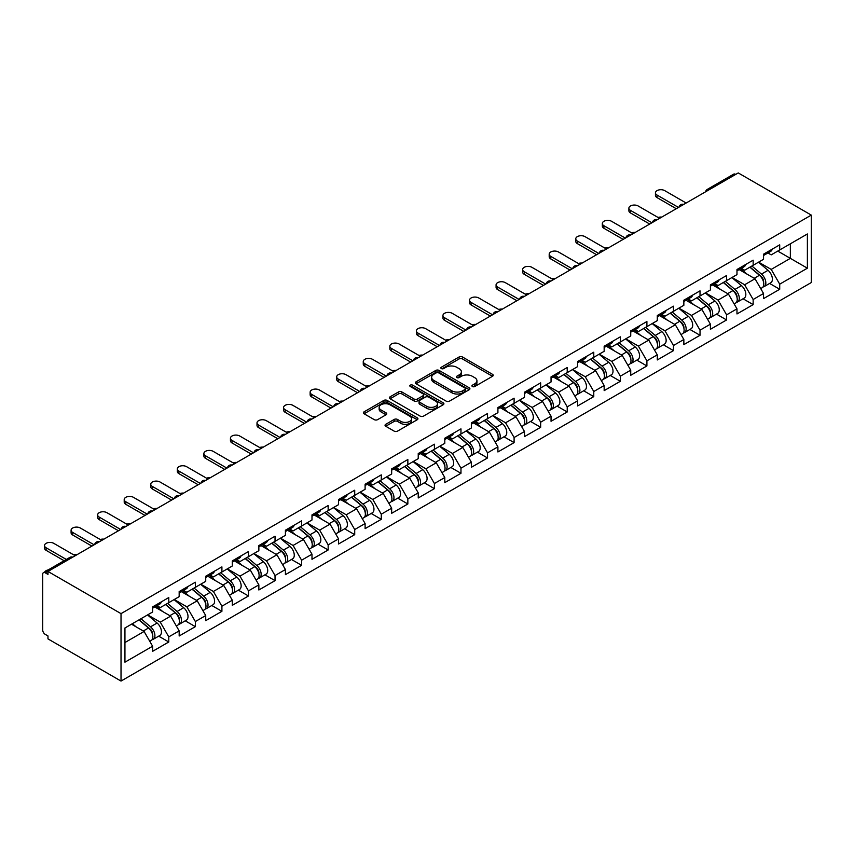 <?xml version="1.0" encoding="UTF-8"?>
<svg xmlns="http://www.w3.org/2000/svg" width="854" height="854" viewBox="0 0 854 854"><rect width="100%" height="100%" fill="white"/><g stroke="black" fill="none" stroke-linecap="round" stroke-linejoin="round"><path stroke-width="1.28" d="M472.422 386.531A1.655 0.95 0 0 0 474.76 386.531L492.523 376.272A2.359 1.366 0 0 0 493.217 375.312A2.359 1.366 0 0 0 492.523 374.34L462.441 356.972A2.359 1.366 0 0 0 459.1 356.972L441.337 367.231A1.655 0.95 0 0 0 440.856 367.903A1.655 0.95 0 0 0 441.337 368.576A1.655 0.95 0 0 0 443.674 368.576L445.98 367.252A7.569 4.366 0 0 1 456.676 367.252L459.174 368.704A7.569 4.366 0 0 1 461.395 371.789A7.569 4.366 0 0 1 459.174 374.874L456.879 376.198A1.655 0.95 0 0 0 456.399 376.881A1.655 0.95 0 0 0 456.879 377.553A1.655 0.95 0 0 0 459.217 377.553L461.523 376.23A7.569 4.366 0 0 1 472.219 376.23L474.728 377.671A7.569 4.366 0 0 1 476.938 380.756A7.569 4.366 0 0 1 474.728 383.852L472.422 385.175A1.655 0.95 0 0 0 471.942 385.848A1.655 0.95 0 0 0 472.422 386.531L472.422 385.175M385.73 424.331A2.359 1.366 0 0 0 385.037 425.292A2.359 1.366 0 0 0 385.73 426.253L394.164 431.131A2.359 1.366 0 0 0 397.505 431.131L417.232 419.741A2.359 1.366 0 0 0 417.926 418.78A2.359 1.366 0 0 0 417.232 417.819L387.15 400.441A2.359 1.366 0 0 0 383.798 400.441L364.082 411.831A2.359 1.366 0 0 0 363.388 412.792A2.359 1.366 0 0 0 364.082 413.763L374.276 419.645A2.359 1.366 0 0 0 377.617 419.645L386.061 414.777A2.359 1.366 0 0 0 386.755 413.806A2.359 1.366 0 0 0 386.061 412.845L381.001 409.931A6.32 3.651 0 0 1 379.155 407.347A6.32 3.651 0 0 1 383.051 403.974A6.32 3.651 0 0 1 389.947 404.764L409.749 416.197A6.32 3.651 0 0 1 411.607 418.78A6.32 3.651 0 0 1 407.7 422.154A6.32 3.651 0 0 1 400.814 421.364L397.505 419.453A2.359 1.366 0 0 0 394.164 419.453L385.73 424.331L385.73 426.253L394.164 421.417L394.164 419.453M47.973 571.454L738.251 172.935L811.3 215.101L121.022 613.631L47.973 571.454L47.973 574.411L45.251 572.831A3.608 2.082 -120 0 0 43.447 572.66A3.608 2.082 -120 0 0 42.7 574.304L42.7 629.953A3.608 2.082 -120 0 0 45.251 634.373L47.973 635.942L47.973 638.899L121.022 681.065L121.022 613.631M446.14 401.124A2.359 1.366 0 0 0 449.482 401.124L469.209 389.734A2.359 1.366 0 0 0 469.903 388.773A2.359 1.366 0 0 0 469.209 387.801L439.127 370.433A2.359 1.366 0 0 0 435.786 370.433L416.058 381.823A2.359 1.366 0 0 0 415.364 382.784A2.359 1.366 0 0 0 416.058 383.756L446.14 401.124M410.955 386.883A1.655 0.95 0 0 1 412.631 387.118L412.631 385.154L443.215 402.81A2.359 1.366 0 0 1 443.909 403.771A2.359 1.366 0 0 1 443.215 404.743L423.499 416.122A2.359 1.366 0 0 1 420.157 416.122L390.075 398.754L390.075 396.832A2.359 1.366 0 0 0 389.381 397.793A2.359 1.366 0 0 0 390.075 398.754M390.075 396.832L398.508 391.954A2.359 1.366 0 0 1 401.85 391.954L414.051 398.999A2.359 1.366 0 0 0 417.392 398.999L422.997 395.765A2.359 1.366 0 0 0 423.691 394.804A2.359 1.366 0 0 0 422.997 393.833L410.294 386.499A1.655 0.95 0 0 1 409.813 385.827A1.655 0.95 0 0 1 410.827 384.94A1.655 0.95 0 0 1 412.631 385.154M121.022 681.065L811.3 282.546L811.3 215.101M158.684 636.155L168.782 641.994L168.782 636.881L160.274 622.139L147.667 614.859M168.782 641.994L152.61 651.335L152.61 646.222L124.94 662.192L124.94 627.989L152.61 612.008L152.61 606.895L168.782 597.554L168.782 602.668L179.169 596.668L179.169 591.566L195.352 582.225L195.352 587.338L205.729 581.339L205.729 576.226L221.912 566.885L221.912 571.999L232.299 565.999L232.299 560.886L248.471 551.556L248.471 556.659L258.858 550.67L258.858 545.557L275.031 536.216L275.031 541.329L285.417 535.33L285.417 530.217L301.601 520.876L301.601 525.989L311.988 520.001L311.988 514.887L328.16 505.547L328.16 510.66L338.547 504.661L338.547 499.547L354.72 490.207L354.72 495.32L365.106 489.321L365.106 484.218L381.279 474.877L381.279 479.991L391.666 473.991L391.666 468.878L407.849 459.537L407.849 464.651L418.236 458.651L418.236 453.538L434.408 444.208L434.408 449.311L444.795 443.322L444.795 438.209L460.968 428.868L460.968 433.981L471.355 427.982L471.355 422.869L487.527 413.528L487.527 418.641L497.914 412.642L497.914 407.539L514.097 398.199L514.097 403.312L524.484 397.313L524.484 392.199L540.657 382.859L540.657 387.972L551.043 381.973L551.043 376.86L567.216 367.53L567.216 372.632L577.603 366.644L577.603 361.53L593.776 352.19L593.776 357.303L604.162 351.304L604.162 346.19L620.346 336.85L620.346 341.963L630.732 335.974L630.732 330.861L646.905 321.52L646.905 326.634L657.292 320.634L657.292 315.521L673.464 306.18L673.464 311.294L683.851 305.294L683.851 300.192L700.024 290.851L700.024 295.964L710.411 289.965L710.411 284.852L726.594 275.511L726.594 280.624L736.981 274.625L736.981 269.512L753.153 260.182L753.153 265.284L763.54 259.296L763.54 254.182L779.713 244.842L779.713 249.955L807.382 233.975L807.382 268.188L779.713 284.168L771.205 269.416L758.598 262.146M769.614 283.443L779.713 289.271L779.713 284.168M779.713 289.271L763.54 298.612L763.54 293.498L753.153 299.498L744.635 284.756L732.038 277.475M743.055 298.783L753.153 304.611L753.153 299.498M753.153 304.611L736.981 313.952L736.981 308.838L726.594 314.838L718.075 300.085L705.479 292.815M716.485 314.112L726.594 319.951L726.594 314.838M726.594 319.951L710.411 329.281L710.411 324.178L700.024 330.167L691.516 315.425L678.919 308.145M689.925 329.452L700.024 335.28L700.024 330.167M700.024 335.28L683.851 344.621L683.851 339.508L673.464 345.507L664.956 330.765L652.349 323.485M663.366 344.781L673.464 350.62L673.464 345.507M673.464 350.62L657.292 359.961L657.292 354.848L646.905 360.836L638.386 346.094L625.79 338.824M636.806 360.121L646.905 365.95L646.905 360.836M646.905 365.95L630.732 375.29L630.732 370.177L620.346 376.176L611.827 361.434L599.23 354.154M610.236 375.461L620.346 381.29L620.346 376.176M620.346 381.29L604.162 390.63L604.162 385.517L593.776 391.516L585.268 376.763L572.671 369.494M583.677 390.79L593.776 396.619L593.776 391.516M593.776 396.619L577.603 405.96L577.603 400.846L567.216 406.846L558.708 392.103L546.101 384.823M557.118 406.13L567.216 411.959L567.216 406.846M567.216 411.959L551.043 421.3L551.043 416.186L540.657 422.186L532.138 407.433L519.542 400.163M530.558 421.46L540.657 427.299L540.657 422.186M540.657 427.299L524.484 436.629L524.484 431.526L514.097 437.515L505.579 422.773L492.982 415.503M503.988 436.8L514.097 442.628L514.097 437.515M514.097 442.628L497.914 451.969L497.914 446.856L487.527 452.855L479.019 438.113L466.412 430.832M477.429 452.129L487.527 457.968L487.527 452.855M487.527 457.968L471.355 467.309L471.355 462.195L460.968 468.195L452.46 453.442L439.853 446.172M450.869 467.469L460.968 473.297L460.968 468.195M460.968 473.297L444.795 482.638L444.795 477.525L434.408 483.524L425.89 468.782L413.293 461.502M424.299 482.809L434.408 488.637L434.408 483.524M434.408 488.637L418.236 497.978L418.236 492.865L407.849 498.864L399.33 484.111L386.734 476.842M397.74 498.138L407.849 503.977L407.849 498.864M407.849 503.977L391.666 513.307L391.666 508.205L381.279 514.193L372.771 499.451L360.164 492.171M371.18 513.478L381.279 519.307L381.279 514.193M381.279 519.307L365.106 528.647L365.106 523.534L354.72 529.533L346.212 514.791L333.604 507.511M344.621 528.807L354.72 534.647L354.72 529.533M354.72 534.647L338.547 543.987L338.547 538.874L328.16 544.863L319.642 530.12L307.045 522.851M318.051 544.147L328.16 549.976L328.16 544.863M328.16 549.976L311.988 559.317L311.988 554.203L301.601 560.203L293.082 545.46L280.486 538.18M291.492 559.487L301.601 565.316L301.601 560.203M301.601 565.316L285.417 574.657L285.417 569.543L275.031 575.543L266.523 560.79L253.916 553.52M264.932 574.817L275.031 580.645L275.031 575.543M275.031 580.645L258.858 589.986L258.858 584.873L248.471 590.872L239.963 576.13L227.356 568.849M238.373 590.157L248.471 595.985L248.471 590.872M248.471 595.985L232.299 605.326L232.299 600.213L221.912 606.212L213.393 591.459L200.797 584.189M211.803 605.486L221.912 611.325L221.912 606.212M221.912 611.325L205.729 620.655L205.729 615.553L195.352 621.541L186.834 606.799L174.237 599.529M185.243 620.826L195.352 626.655L195.352 621.541M195.352 626.655L179.169 635.995L179.169 630.882L168.782 636.881M156.976 605.689L160.274 607.589L168.782 602.668M160.274 622.139L170.661 616.14L154.766 606.959M179.169 630.882L170.661 616.14M183.546 590.349L186.834 592.249L195.352 587.338M186.834 606.799L197.221 600.8L181.326 591.63M205.729 615.553L197.221 600.8M210.105 575.009L213.393 576.92L221.912 571.999M213.393 591.459L223.78 585.47L207.896 576.29M232.299 600.213L223.78 585.47M236.665 559.68L239.963 561.58L248.471 556.659M239.963 576.13L250.339 570.13L234.455 560.961M258.858 584.873L250.339 570.13M263.224 544.34L266.523 546.24L275.031 541.329M266.523 560.79L276.909 554.801L261.014 545.621M285.417 569.543L276.909 554.801M289.794 529.01L293.082 530.91L301.601 525.989M293.082 545.46L303.469 539.461L287.574 530.281M311.988 554.203L303.469 539.461M316.354 513.67L319.642 515.57L328.16 510.66M319.642 530.12L330.028 524.121L314.144 514.951M338.547 538.874L330.028 524.121M342.913 498.341L346.212 500.241L354.72 495.32M346.212 514.791L356.598 508.792L340.703 499.611M365.106 523.534L356.598 508.792M369.472 483.001L372.771 484.901L381.279 479.991M372.771 499.451L383.158 493.452L367.263 484.282M391.666 508.205L383.158 493.452M396.042 467.661L399.33 469.561L407.849 464.651M399.33 484.111L409.717 478.123L393.822 468.942M418.236 492.865L409.717 478.123M422.602 452.332L425.89 454.232L434.408 449.311M425.89 468.782L436.277 462.783L420.392 453.613M444.795 477.525L436.277 462.783M449.161 436.992L452.46 438.892L460.968 433.981M452.46 453.442L462.847 447.443L446.952 438.273M471.355 462.195L462.847 447.443M475.721 421.662L479.019 423.563L487.527 418.641M479.019 438.113L489.406 432.113L473.511 422.933M497.914 446.856L489.406 432.113M502.291 406.323L505.579 408.223L514.097 403.312M505.579 422.773L515.965 416.773L500.07 407.604M524.484 431.526L515.965 416.773M528.85 390.983L532.138 392.893L540.657 387.972M532.138 407.433L542.525 401.444L526.64 392.264M551.043 416.186L542.525 401.444M555.41 375.653L558.708 377.553L567.216 372.632M558.708 392.103L569.095 386.104L553.2 376.934M577.603 400.846L569.095 386.104M581.98 360.313L585.268 362.213L593.776 357.303M585.268 376.763L595.654 370.775L579.759 361.594M604.162 385.517L595.654 370.775M608.539 344.984L611.827 346.884L620.346 341.963M611.827 361.434L622.214 355.435L606.319 346.254M630.732 370.177L622.214 355.435M635.098 329.644L638.386 331.544L646.905 326.634M638.386 346.094L648.773 340.095L632.889 330.925M657.292 354.848L648.773 340.095M661.658 314.315L664.956 316.215L673.464 311.294M664.956 330.765L675.343 324.766L659.448 315.585M683.851 339.508L675.343 324.766M688.228 298.975L691.516 300.875L700.024 295.964M691.516 315.425L701.903 309.426L686.008 300.256M710.411 324.178L701.903 309.426M714.787 283.635L718.075 285.535L726.594 280.624M718.075 300.085L728.462 294.096L712.567 284.916M736.981 308.838L728.462 294.096M741.347 268.305L744.635 270.206L753.153 265.284M744.635 284.756L755.021 278.756L739.137 269.586M763.54 293.498L755.021 278.756M735.7 174.408L709.311 189.641M708.222 190.271A3.608 2.082 120 0 1 709.14 189.545A3.608 2.082 60 0 0 707.336 189.364L733.725 174.131A3.608 2.082 60 0 1 735.529 174.312M767.906 252.965L771.205 254.866L779.713 249.955M771.205 269.416L790.356 258.356L790.356 243.806L807.382 233.975M777.759 251.087L807.382 268.188M124.94 642.528L144.091 631.469L131.495 624.199M152.61 646.222L144.091 631.469M473.084 386.755L474.728 385.816A7.569 4.366 0 0 0 476.938 382.731L476.938 380.756M461.395 371.789L461.395 373.753A7.569 4.366 0 0 1 459.174 376.838L457.541 377.788M492.491 376.294L462.441 358.947A2.359 1.366 0 0 0 459.1 358.947L441.998 368.811M469.177 389.755L439.127 372.397A2.359 1.366 0 0 0 435.786 372.397L416.09 383.766M465.024 389.445A1.655 0.95 0 0 0 465.515 388.773A1.655 0.95 0 0 0 465.024 388.09L438.625 372.846A1.655 0.95 0 0 0 436.287 372.846L433.864 374.244A7.569 4.366 0 0 0 431.644 377.34A7.569 4.366 0 0 0 433.864 380.425L451.905 390.844A7.569 4.366 0 0 0 462.601 390.844L465.024 389.445L465.024 391.41A1.655 0.95 0 0 0 465.515 390.737L465.515 388.773M431.644 377.34L431.644 379.304A7.569 4.366 0 0 0 433.864 382.389L433.864 380.425M465.024 391.41L462.601 392.808A7.569 4.366 0 0 1 451.905 392.808L433.864 382.389M390.107 398.775L398.508 393.918L398.508 391.954M423.691 394.804L423.691 396.768A2.359 1.366 0 0 1 422.997 397.729L417.392 400.964A2.359 1.366 0 0 1 414.051 400.964L401.85 393.918A2.359 1.366 0 0 0 398.508 393.918M412.631 387.118L443.183 404.753M426.712 406.312A6.32 3.651 0 0 0 433.608 407.102A6.32 3.651 0 0 0 437.504 403.728A6.32 3.651 0 0 0 435.657 401.145L428.676 397.121A2.359 1.366 0 0 0 425.335 397.121L419.741 400.345A2.359 1.366 0 0 0 419.047 401.316A2.359 1.366 0 0 0 419.741 402.277L426.712 406.312L426.712 408.276A6.32 3.651 0 0 0 433.608 409.066A6.32 3.651 0 0 0 437.504 405.693L437.504 403.728M419.047 401.316L419.047 403.28A2.359 1.366 0 0 0 419.741 404.241L419.741 402.277M426.712 408.276L419.741 404.241M411.607 418.78L411.607 420.744A6.32 3.651 0 0 1 407.7 424.118A6.32 3.651 0 0 1 400.814 423.328L397.505 421.417A2.359 1.366 0 0 0 394.164 421.417M379.155 407.347L379.155 409.312A6.32 3.651 0 0 0 381.001 411.895L381.001 409.931M386.029 414.788L381.001 411.895M417.2 419.762L387.15 402.415A2.359 1.366 0 0 0 383.798 402.415L364.114 413.784M661.775 217.087A5.423 3.128 0 0 0 658.092 217.482M761.512 276.803L760.316 276.109M763.038 286.933A7.942 4.59 -120 0 0 764.191 286.57A7.942 4.59 -120 0 0 765.622 281.019A7.942 4.59 -120 0 0 761.48 274.102L751.894 266.01M764.191 286.57L770.746 282.791A7.942 4.59 -120 0 0 772.176 277.24A7.942 4.59 -120 0 0 768.034 270.312L758.459 262.231M750.058 267.078L760.989 276.301A4.814 2.775 60 0 1 763.583 282.236M760.7 288.588L762.152 287.755A7.942 4.59 -120 0 0 763.572 282.204A7.942 4.59 -120 0 0 759.441 275.276L749.855 267.195M747.09 274.177L740.621 268.722M686.146 203.017L664.7 190.623A5.423 3.128 0 0 0 658.797 189.951A5.423 3.128 0 0 0 655.445 192.833A5.423 3.128 0 0 0 657.036 195.054L657.036 197.605A5.423 3.128 180 0 1 655.445 195.395L655.445 192.833M676.272 208.718L657.036 197.605M765.675 252.944A7.942 4.59 60 0 1 764.191 255.111A7.942 4.59 60 0 1 763.54 255.389M772.229 249.165A7.942 4.59 60 0 1 770.746 251.332L764.191 255.111M678.492 207.437L657.036 195.054M635.216 232.416A5.423 3.128 0 0 0 631.522 232.822M734.952 292.132L733.757 291.449M736.479 302.263A7.942 4.59 -120 0 0 737.632 301.91A7.942 4.59 -120 0 0 739.062 296.359A7.942 4.59 -120 0 0 734.92 289.431L725.334 281.35M737.632 301.91L744.186 298.121A7.942 4.59 -120 0 0 745.617 292.57A7.942 4.59 -120 0 0 741.475 285.652L731.889 277.561M723.487 282.418L734.419 291.641A4.814 2.775 60 0 1 737.023 297.566M734.141 303.928L735.582 303.085A7.942 4.59 -120 0 0 737.013 297.534A7.942 4.59 -120 0 0 732.881 290.616L723.295 282.525M720.53 289.517L714.061 284.051M608.656 247.756A5.423 3.128 0 0 0 604.963 248.151M708.393 307.472L707.197 306.789M709.909 317.603A7.942 4.59 -120 0 0 711.072 317.24A7.942 4.59 -120 0 0 712.492 311.689A7.942 4.59 -120 0 0 708.361 304.771L698.775 296.68M711.072 317.24L717.627 313.461A7.942 4.59 -120 0 0 719.047 307.91A7.942 4.59 -120 0 0 714.915 300.982L705.329 292.901M696.928 297.747L707.859 306.97A4.814 2.775 60 0 1 710.464 312.906M707.582 319.257L709.023 318.425A7.942 4.59 -120 0 0 710.453 312.874A7.942 4.59 -120 0 0 706.311 305.945L696.736 297.865M693.971 304.846L687.502 299.391M582.097 263.085A5.423 3.128 0 0 0 578.404 263.491M681.823 322.812L680.638 322.118M683.349 332.943A7.942 4.59 -120 0 0 684.502 332.58A7.942 4.59 -120 0 0 685.933 327.029A7.942 4.59 -120 0 0 681.791 320.101L672.215 312.02M684.502 332.58L691.057 328.79A7.942 4.59 -120 0 0 692.487 323.239A7.942 4.59 -120 0 0 688.356 316.322L678.77 308.23M670.369 313.087L681.3 322.31A4.814 2.775 60 0 1 683.894 328.246M681.012 334.597L682.463 333.754A7.942 4.59 -120 0 0 683.894 328.203A7.942 4.59 -120 0 0 679.752 321.285L670.166 313.194M667.401 320.186L660.943 314.731M555.527 278.425A5.423 3.128 0 0 0 551.844 278.82M655.264 338.141L654.068 337.458M656.79 348.272A7.942 4.59 -120 0 0 657.943 347.92A7.942 4.59 -120 0 0 659.373 342.358A7.942 4.59 -120 0 0 655.231 335.441L645.645 327.36M657.943 347.92L664.497 344.13A7.942 4.59 -120 0 0 665.928 338.579A7.942 4.59 -120 0 0 661.786 331.651L652.21 323.57M643.809 328.416L654.74 337.64A4.814 2.775 60 0 1 657.334 343.575M654.452 349.926L655.904 349.094A7.942 4.59 -120 0 0 657.324 343.543A7.942 4.59 -120 0 0 653.193 336.615L643.606 328.534M640.842 335.515L634.373 330.06M528.968 293.765A5.423 3.128 0 0 0 525.274 294.16M628.704 353.481L627.509 352.787M630.231 363.612A7.942 4.59 -120 0 0 631.384 363.249A7.942 4.59 -120 0 0 632.814 357.698A7.942 4.59 -120 0 0 628.672 350.78L619.086 342.689M631.384 363.249L637.938 359.47A7.942 4.59 -120 0 0 639.368 353.908A7.942 4.59 -120 0 0 635.227 346.991L625.64 338.91M617.239 343.756L628.17 352.98A4.814 2.775 60 0 1 630.775 358.915M627.893 365.266L629.334 364.434A7.942 4.59 -120 0 0 630.764 358.872A7.942 4.59 -120 0 0 626.622 351.955L617.047 343.874M614.282 350.855L607.813 345.4M659.587 218.346L638.13 205.963A5.423 3.128 0 0 0 632.227 205.28A5.423 3.128 0 0 0 628.886 208.173A5.423 3.128 0 0 0 630.476 210.383L630.476 212.945A5.423 3.128 180 0 1 628.886 210.724L628.886 208.173M649.713 224.047L630.476 212.945M739.105 268.284A7.942 4.59 60 0 1 737.632 270.451A7.942 4.59 60 0 1 736.981 270.718M745.659 264.505A7.942 4.59 60 0 1 744.186 266.661L737.632 270.451M651.922 222.777L630.476 210.383M633.027 233.686L611.571 221.293A5.423 3.128 0 0 0 605.667 220.62A5.423 3.128 0 0 0 602.326 223.513A5.423 3.128 0 0 0 603.906 225.723L603.906 228.274A5.423 3.128 180 0 1 602.326 226.064L602.326 223.513M623.153 239.387L603.906 228.274M712.546 283.624A7.942 4.59 60 0 1 711.072 285.78A7.942 4.59 60 0 1 710.411 286.058M719.1 279.834A7.942 4.59 60 0 1 717.627 282.001L711.072 285.78M625.363 238.106L603.906 225.723M606.468 249.016L585.011 236.633A5.423 3.128 0 0 0 579.108 235.95A5.423 3.128 0 0 0 575.767 238.842A5.423 3.128 0 0 0 577.347 241.052L577.347 243.614A5.423 3.128 180 0 1 575.767 241.404L575.767 238.842M596.594 254.716L577.347 243.614M685.986 298.953A7.942 4.59 60 0 1 684.502 301.12A7.942 4.59 60 0 1 683.851 301.387M692.541 295.174A7.942 4.59 60 0 1 691.057 297.341L684.502 301.12M598.803 253.446L577.347 241.052M579.898 264.356L558.452 251.973A5.423 3.128 0 0 0 552.549 251.289A5.423 3.128 0 0 0 549.197 254.182A5.423 3.128 0 0 0 550.787 256.392L550.787 258.943A5.423 3.128 180 0 1 549.197 256.734L549.197 254.182M570.024 270.056L550.787 258.943M659.427 314.293A7.942 4.59 60 0 1 657.943 316.46A7.942 4.59 60 0 1 657.292 316.727M665.981 310.504A7.942 4.59 60 0 1 664.497 312.671L657.943 316.46M572.244 268.775L550.787 256.392M553.339 279.685L531.882 267.302A5.423 3.128 0 0 0 525.979 266.629A5.423 3.128 0 0 0 522.637 269.512A5.423 3.128 0 0 0 524.228 271.732L524.228 274.283A5.423 3.128 180 0 1 522.637 272.074L522.637 269.512M543.464 285.396L524.228 274.283M632.857 329.623A7.942 4.59 60 0 1 631.384 331.79A7.942 4.59 60 0 1 630.732 332.057M639.411 325.844A7.942 4.59 60 0 1 637.938 328.011L631.384 331.79M545.674 284.115L524.228 271.732M502.408 309.095A5.423 3.128 0 0 0 498.715 309.49M602.145 368.811L600.949 368.127M603.661 378.941A7.942 4.59 -120 0 0 604.824 378.589A7.942 4.59 -120 0 0 606.244 373.038A7.942 4.59 -120 0 0 602.113 366.11L592.527 358.029M604.824 378.589L611.379 374.799A7.942 4.59 -120 0 0 612.798 369.248A7.942 4.59 -120 0 0 608.667 362.331L599.081 354.239M590.68 359.096L601.611 368.309A4.814 2.775 60 0 1 604.216 374.244M601.333 380.596L602.775 379.763A7.942 4.59 -120 0 0 604.205 374.212A7.942 4.59 -120 0 0 600.063 367.295L590.488 359.203M587.723 366.185L581.254 360.73M526.779 295.025L505.322 282.642A5.423 3.128 0 0 0 499.419 281.959A5.423 3.128 0 0 0 496.078 284.852A5.423 3.128 0 0 0 497.658 287.061L497.658 289.623A5.423 3.128 180 0 1 496.078 287.403L496.078 284.852M516.905 300.725L497.658 289.623M606.297 344.963A7.942 4.59 60 0 1 604.824 347.13A7.942 4.59 60 0 1 604.162 347.397M612.852 341.173A7.942 4.59 60 0 1 611.379 343.34L604.824 347.13M519.115 299.444L497.658 287.061M475.849 324.435A5.423 3.128 0 0 0 472.155 324.83M575.575 384.151L574.39 383.457M577.101 394.281A7.942 4.59 -120 0 0 578.254 393.918A7.942 4.59 -120 0 0 579.685 388.367A7.942 4.59 -120 0 0 575.543 381.45L565.967 373.358M578.254 393.918L584.809 390.139A7.942 4.59 -120 0 0 586.239 384.588A7.942 4.59 -120 0 0 582.097 377.66L572.522 369.579M564.12 374.426L575.052 383.649A4.814 2.775 60 0 1 577.646 389.584M574.763 395.936L576.215 395.103A7.942 4.59 -120 0 0 577.646 389.552A7.942 4.59 -120 0 0 573.504 382.624L563.918 374.543M561.153 381.524L554.694 376.07M500.22 310.365L478.763 297.971A5.423 3.128 0 0 0 472.86 297.299A5.423 3.128 0 0 0 469.508 300.192A5.423 3.128 0 0 0 471.098 302.401L471.098 304.953A5.423 3.128 180 0 1 469.508 302.743L469.508 300.192M490.345 316.065L471.098 304.953M579.738 360.303A7.942 4.59 60 0 1 578.254 362.459A7.942 4.59 60 0 1 577.603 362.736M586.292 356.513A7.942 4.59 60 0 1 584.809 358.68L578.254 362.459M492.555 314.784L471.098 302.401M449.279 339.764A5.423 3.128 0 0 0 445.596 340.17M549.015 399.48L547.82 398.797M550.542 409.61A7.942 4.59 -120 0 0 551.695 409.258A7.942 4.59 -120 0 0 553.125 403.707A7.942 4.59 -120 0 0 548.983 396.779L539.397 388.698M551.695 409.258L558.249 405.469A7.942 4.59 -120 0 0 559.68 399.918A7.942 4.59 -120 0 0 555.538 393L545.952 384.908M537.55 389.766L548.492 398.989A4.814 2.775 60 0 1 551.086 404.924M548.204 411.276L549.656 410.432A7.942 4.59 -120 0 0 551.076 404.881A7.942 4.59 -120 0 0 546.944 397.964L537.358 389.872M534.593 396.864L528.124 391.41M473.65 325.694L452.204 313.311A5.423 3.128 0 0 0 446.3 312.628A5.423 3.128 0 0 0 442.948 315.521A5.423 3.128 0 0 0 444.539 317.731L444.539 320.293A5.423 3.128 180 0 1 442.948 318.083L442.948 315.521M463.775 331.395L444.539 320.293M553.178 375.632A7.942 4.59 60 0 1 551.695 377.799A7.942 4.59 60 0 1 551.043 378.066M559.733 371.853A7.942 4.59 60 0 1 558.249 374.009L551.695 377.799M465.996 330.124L444.539 317.731M422.719 355.104A5.423 3.128 0 0 0 419.026 355.499M522.456 414.82L521.26 414.137M523.982 424.95A7.942 4.59 -120 0 0 525.135 424.587A7.942 4.59 -120 0 0 526.566 419.036A7.942 4.59 -120 0 0 522.424 412.119L512.838 404.027M525.135 424.587L531.69 420.808A7.942 4.59 -120 0 0 533.12 415.257A7.942 4.59 -120 0 0 528.978 408.329L519.392 400.248M510.991 405.095L521.922 414.318A4.814 2.775 60 0 1 524.527 420.253M521.645 426.605L523.086 425.772A7.942 4.59 -120 0 0 524.516 420.221A7.942 4.59 -120 0 0 520.374 413.293L510.799 405.212M508.034 412.194L501.565 406.739M447.09 341.034L425.634 328.651A5.423 3.128 0 0 0 419.73 327.968A5.423 3.128 0 0 0 416.389 330.861A5.423 3.128 0 0 0 417.98 333.071L417.98 335.622A5.423 3.128 180 0 1 416.389 333.412L416.389 330.861M437.216 346.735L417.98 335.622M526.608 390.972A7.942 4.59 60 0 1 525.135 393.139A7.942 4.59 60 0 1 524.484 393.406M533.163 387.182A7.942 4.59 60 0 1 531.69 389.349L525.135 393.139M439.426 345.454L417.98 333.071M396.16 370.444A5.423 3.128 0 0 0 392.466 370.839M495.896 430.16L494.701 429.466M497.412 440.29A7.942 4.59 -120 0 0 498.565 439.927A7.942 4.59 -120 0 0 499.996 434.376A7.942 4.59 -120 0 0 495.864 427.448L486.278 419.367M498.565 439.927L505.13 436.138A7.942 4.59 -120 0 0 506.55 430.587A7.942 4.59 -120 0 0 502.419 423.669L492.833 415.588M484.431 420.435L495.363 429.658A4.814 2.775 60 0 1 497.967 435.593M495.085 441.945L496.526 441.112A7.942 4.59 -120 0 0 497.957 435.551A7.942 4.59 -120 0 0 493.815 428.633L484.229 420.552M481.475 427.534L475.005 422.079M420.531 356.364L399.074 343.981A5.423 3.128 0 0 0 393.171 343.308A5.423 3.128 0 0 0 389.83 346.19A5.423 3.128 0 0 0 391.41 348.4L391.41 350.962A5.423 3.128 180 0 1 389.83 348.752L389.83 346.19M410.657 362.075L391.41 350.962M500.049 406.301A7.942 4.59 60 0 1 498.565 408.468A7.942 4.59 60 0 1 497.914 408.735M506.603 402.522A7.942 4.59 60 0 1 505.13 404.689L498.565 408.468M412.866 360.794L391.41 348.4M369.59 385.773A5.423 3.128 0 0 0 365.907 386.168M469.326 445.489L468.141 444.806M470.853 455.62A7.942 4.59 -120 0 0 472.006 455.267A7.942 4.59 -120 0 0 473.436 449.706A7.942 4.59 -120 0 0 469.294 442.788L459.719 434.707M472.006 455.267L478.56 451.478A7.942 4.59 -120 0 0 479.991 445.927A7.942 4.59 -120 0 0 475.849 438.999L466.273 430.918M457.872 435.764L468.803 444.987A4.814 2.775 60 0 1 471.397 450.923M468.515 457.274L469.967 456.442A7.942 4.59 -120 0 0 471.397 450.891A7.942 4.59 -120 0 0 467.255 443.973L457.669 435.882M454.904 442.863L448.446 437.408M393.972 371.703L372.515 359.32A5.423 3.128 0 0 0 366.612 358.637A5.423 3.128 0 0 0 363.26 361.53A5.423 3.128 0 0 0 364.85 363.74L364.85 366.302A5.423 3.128 180 0 1 363.26 364.082L363.26 361.53M384.087 377.404L364.85 366.302M473.49 421.641A7.942 4.59 60 0 1 472.006 423.808A7.942 4.59 60 0 1 471.355 424.075M480.044 417.852A7.942 4.59 60 0 1 478.56 420.019L472.006 423.808M386.307 376.123L364.85 363.74M343.03 401.113A5.423 3.128 0 0 0 339.348 401.508M442.767 460.829L441.571 460.135M444.293 470.96A7.942 4.59 -120 0 0 445.446 470.597A7.942 4.59 -120 0 0 446.877 465.046A7.942 4.59 -120 0 0 442.735 458.128L433.149 450.037M445.446 470.597L452.001 466.818A7.942 4.59 -120 0 0 453.431 461.267A7.942 4.59 -120 0 0 449.289 454.339L439.703 446.258M431.302 451.104L442.233 460.327A4.814 2.775 60 0 1 444.838 466.263M441.956 472.614L443.407 471.782A7.942 4.59 -120 0 0 444.827 466.231A7.942 4.59 -120 0 0 440.696 459.303L431.11 451.222M428.345 458.203L421.876 452.748M367.401 387.043L345.955 374.65A5.423 3.128 0 0 0 340.052 373.977A5.423 3.128 0 0 0 336.7 376.86A5.423 3.128 0 0 0 338.291 379.08L338.291 381.631A5.423 3.128 180 0 1 336.7 379.422L336.7 376.86M357.527 392.744L338.291 381.631M446.93 436.97A7.942 4.59 60 0 1 445.446 439.137A7.942 4.59 60 0 1 444.795 439.415M453.485 433.191A7.942 4.59 60 0 1 452.001 435.359L445.446 439.137M359.747 391.463L338.291 379.08M316.471 416.442A5.423 3.128 0 0 0 312.777 416.848M416.208 476.158L415.012 475.475M417.723 486.289A7.942 4.59 -120 0 0 418.887 485.937A7.942 4.59 -120 0 0 420.307 480.386A7.942 4.59 -120 0 0 416.176 473.458L406.589 465.377M418.887 485.937L425.441 482.147A7.942 4.59 -120 0 0 426.872 476.596A7.942 4.59 -120 0 0 422.73 469.679L413.144 461.587M404.743 466.444L415.674 475.667A4.814 2.775 60 0 1 418.279 481.592M415.396 487.954L416.837 487.111A7.942 4.59 -120 0 0 418.268 481.56A7.942 4.59 -120 0 0 414.126 474.643L404.55 466.551M401.786 473.543L395.317 468.077M340.842 402.373L319.385 389.99A5.423 3.128 0 0 0 313.482 389.307A5.423 3.128 0 0 0 310.141 392.199A5.423 3.128 0 0 0 311.731 394.409L311.731 396.971A5.423 3.128 180 0 1 310.141 394.751L310.141 392.199M330.968 408.073L311.731 396.971M420.36 452.31A7.942 4.59 60 0 1 418.887 454.477A7.942 4.59 60 0 1 418.236 454.744M426.915 448.531A7.942 4.59 60 0 1 425.441 450.688L418.887 454.477M333.177 406.803L311.731 394.409M289.912 431.782A5.423 3.128 0 0 0 286.218 432.177M389.637 491.498L388.453 490.815M391.164 501.629A7.942 4.59 -120 0 0 392.317 501.266A7.942 4.59 -120 0 0 393.747 495.715A7.942 4.59 -120 0 0 389.616 488.798L380.03 480.706M392.317 501.266L398.882 497.487A7.942 4.59 -120 0 0 400.302 491.936A7.942 4.59 -120 0 0 396.171 485.008L386.584 476.927M378.183 481.773L389.114 490.997A4.814 2.775 60 0 1 391.719 496.932M388.826 503.284L390.278 502.451A7.942 4.59 -120 0 0 391.708 496.9A7.942 4.59 -120 0 0 387.567 489.972L377.98 481.891M375.226 488.872L368.757 483.417M314.283 417.713L292.826 405.319A5.423 3.128 0 0 0 286.923 404.647A5.423 3.128 0 0 0 283.581 407.539A5.423 3.128 0 0 0 285.161 409.749L285.161 412.301A5.423 3.128 180 0 1 283.581 410.091L283.581 407.539M304.408 423.413L285.161 412.301M393.801 467.65A7.942 4.59 60 0 1 392.317 469.807A7.942 4.59 60 0 1 391.666 470.084M400.355 463.861A7.942 4.59 60 0 1 398.882 466.028L392.317 469.807M306.618 422.132L285.161 409.749M263.342 447.112A5.423 3.128 0 0 0 259.659 447.517M363.078 506.838L361.893 506.144M364.605 516.969A7.942 4.59 -120 0 0 365.758 516.606A7.942 4.59 -120 0 0 367.188 511.055A7.942 4.59 -120 0 0 363.046 504.127L353.471 496.046M365.758 516.606L372.312 512.816A7.942 4.59 -120 0 0 373.742 507.265A7.942 4.59 -120 0 0 369.601 500.348L360.025 492.256M351.624 497.113L362.555 506.337A4.814 2.775 60 0 1 365.149 512.272M362.267 518.624L363.719 517.78A7.942 4.59 -120 0 0 365.149 512.229A7.942 4.59 -120 0 0 361.007 505.312L351.421 497.22M348.656 504.212L342.198 498.757M287.723 433.042L266.267 420.659A5.423 3.128 0 0 0 260.363 419.976A5.423 3.128 0 0 0 257.011 422.869A5.423 3.128 0 0 0 258.602 425.078L258.602 427.64A5.423 3.128 180 0 1 257.011 425.431L257.011 422.869M277.838 438.742L258.602 427.64M367.241 482.98A7.942 4.59 60 0 1 365.758 485.147A7.942 4.59 60 0 1 365.106 485.414M373.796 479.201A7.942 4.59 60 0 1 372.312 481.368L365.758 485.147M280.059 437.472L258.602 425.078M236.782 462.452A5.423 3.128 0 0 0 233.089 462.847M336.519 522.168L335.323 521.484M338.045 532.298A7.942 4.59 -120 0 0 339.198 531.946A7.942 4.59 -120 0 0 340.629 526.384A7.942 4.59 -120 0 0 336.487 519.467L326.901 511.386M339.198 531.946L345.753 528.156A7.942 4.59 -120 0 0 347.183 522.605A7.942 4.59 -120 0 0 343.041 515.677L333.455 507.596M325.054 512.443L335.985 521.666A4.814 2.775 60 0 1 338.59 527.601M335.707 533.953L337.159 533.12A7.942 4.59 -120 0 0 338.579 527.569A7.942 4.59 -120 0 0 334.448 520.641L324.862 512.56M322.097 519.542L315.628 514.087M261.153 448.382L239.707 435.999A5.423 3.128 0 0 0 233.793 435.316A5.423 3.128 0 0 0 230.452 438.209A5.423 3.128 0 0 0 232.042 440.418L232.042 442.97A5.423 3.128 180 0 1 230.452 440.76L230.452 438.209M251.279 454.082L232.042 442.97M340.671 498.32A7.942 4.59 60 0 1 339.198 500.487A7.942 4.59 60 0 1 338.547 500.754M347.236 494.53A7.942 4.59 60 0 1 345.753 496.697L339.198 500.487M253.499 452.801L232.042 440.418M210.223 477.792A5.423 3.128 0 0 0 206.529 478.187M309.959 537.508L308.764 536.814M311.475 547.638A7.942 4.59 -120 0 0 312.639 547.275A7.942 4.59 -120 0 0 314.058 541.724A7.942 4.59 -120 0 0 309.927 534.807L300.341 526.715M312.639 547.275L319.193 543.496A7.942 4.59 -120 0 0 320.624 537.935A7.942 4.59 -120 0 0 316.482 531.017L306.896 522.936M298.494 527.783L309.426 537.006A4.814 2.775 60 0 1 312.03 542.941M309.148 549.293L310.589 548.46A7.942 4.59 -120 0 0 312.02 542.898A7.942 4.59 -120 0 0 307.878 535.981L298.302 527.9M295.537 534.882L289.068 529.427M234.594 463.711L213.137 451.328A5.423 3.128 0 0 0 207.234 450.656A5.423 3.128 0 0 0 203.892 453.538A5.423 3.128 0 0 0 205.483 455.758L205.483 458.31A5.423 3.128 180 0 1 203.892 456.1L203.892 453.538M224.719 469.422L205.483 458.31M314.112 513.649A7.942 4.59 60 0 1 312.639 515.816A7.942 4.59 60 0 1 311.988 516.083M320.666 509.87A7.942 4.59 60 0 1 319.193 512.037L312.639 515.816M226.929 468.141L205.483 455.758M183.663 493.121A5.423 3.128 0 0 0 179.97 493.516M283.389 552.837L282.204 552.154M284.916 562.967A7.942 4.59 -120 0 0 286.069 562.615A7.942 4.59 -120 0 0 287.499 557.064A7.942 4.59 -120 0 0 283.368 550.136L273.782 542.055M286.069 562.615L292.634 558.826A7.942 4.59 -120 0 0 294.054 553.275A7.942 4.59 -120 0 0 289.922 546.357L280.336 538.266M271.935 543.123L282.866 552.335A4.814 2.775 60 0 1 285.46 558.27M282.578 564.622L284.03 563.789A7.942 4.59 -120 0 0 285.46 558.238A7.942 4.59 -120 0 0 281.318 551.321L271.732 543.229M268.978 550.211L262.509 544.756M208.034 479.051L186.578 466.668A5.423 3.128 0 0 0 180.674 465.985A5.423 3.128 0 0 0 177.333 468.878A5.423 3.128 0 0 0 178.913 471.088L178.913 473.65A5.423 3.128 180 0 1 177.333 471.429L177.333 468.878M198.16 484.752L178.913 473.65M287.552 528.989A7.942 4.59 60 0 1 286.069 531.156A7.942 4.59 60 0 1 285.417 531.423M294.107 525.199A7.942 4.59 60 0 1 292.634 527.366L286.069 531.156M200.37 483.471L178.913 471.088M157.093 508.461A5.423 3.128 0 0 0 153.41 508.856M256.83 568.177L255.645 567.483M258.356 578.307A7.942 4.59 -120 0 0 259.509 577.944A7.942 4.59 -120 0 0 260.94 572.394A7.942 4.59 -120 0 0 256.798 565.476L247.222 557.384M259.509 577.944L266.064 574.166A7.942 4.59 -120 0 0 267.494 568.615A7.942 4.59 -120 0 0 263.352 561.686L253.777 553.606M245.376 558.452L256.307 567.675A4.814 2.775 60 0 1 258.901 573.61M256.019 579.962L257.47 579.129A7.942 4.59 -120 0 0 258.901 573.578A7.942 4.59 -120 0 0 254.759 566.65L245.173 558.569M242.408 565.551L235.95 560.096M181.475 494.391L160.018 481.998A5.423 3.128 0 0 0 154.115 481.325A5.423 3.128 0 0 0 150.763 484.218A5.423 3.128 0 0 0 152.354 486.428L152.354 488.979A5.423 3.128 180 0 1 150.763 486.769L150.763 484.218M171.59 500.092L152.354 488.979M260.993 544.329A7.942 4.59 60 0 1 259.509 546.485A7.942 4.59 60 0 1 258.858 546.763M267.548 540.539A7.942 4.59 60 0 1 266.064 542.706L259.509 546.485M173.81 498.811L152.354 486.428M130.534 523.79A5.423 3.128 0 0 0 126.84 524.196M230.27 583.506L229.075 582.823M231.797 593.637A7.942 4.59 -120 0 0 232.95 593.284A7.942 4.59 -120 0 0 234.38 587.733A7.942 4.59 -120 0 0 230.238 580.805L220.652 572.724M232.95 593.284L239.504 589.495A7.942 4.59 -120 0 0 240.935 583.944A7.942 4.59 -120 0 0 236.793 577.026L227.207 568.935M218.805 573.792L229.737 583.015A4.814 2.775 60 0 1 232.341 588.95M229.459 595.302L230.9 594.459A7.942 4.59 -120 0 0 232.331 588.908A7.942 4.59 -120 0 0 228.199 581.99L218.613 573.899M215.848 580.891L209.379 575.436M154.905 509.721L133.459 497.338A5.423 3.128 0 0 0 127.545 496.654A5.423 3.128 0 0 0 124.204 499.547A5.423 3.128 0 0 0 125.794 501.757L125.794 504.319A5.423 3.128 180 0 1 124.204 502.109L124.204 499.547M145.031 515.421L125.794 504.319M234.423 559.658A7.942 4.59 60 0 1 232.95 561.825A7.942 4.59 60 0 1 232.299 562.092M240.988 555.879A7.942 4.59 60 0 1 239.504 558.036L232.95 561.825M147.251 514.151L125.794 501.757M103.974 539.13A5.423 3.128 0 0 0 100.281 539.525M203.711 598.846L202.515 598.163M205.227 608.977A7.942 4.59 -120 0 0 206.39 608.614A7.942 4.59 -120 0 0 207.81 603.063A7.942 4.59 -120 0 0 203.679 596.145L194.093 588.054M206.39 608.614L212.945 604.835A7.942 4.59 -120 0 0 214.375 599.284A7.942 4.59 -120 0 0 210.233 592.356L200.647 584.275M192.246 589.121L203.177 598.344A4.814 2.775 60 0 1 205.782 604.28M202.9 610.631L204.341 609.799A7.942 4.59 -120 0 0 205.771 604.248A7.942 4.59 -120 0 0 201.629 597.32L192.054 589.239M189.289 596.22L182.82 590.765M128.346 525.061L106.889 512.678A5.423 3.128 0 0 0 100.985 511.994A5.423 3.128 0 0 0 97.644 514.887A5.423 3.128 0 0 0 99.235 517.097L99.235 519.648A5.423 3.128 180 0 1 97.644 517.439L97.644 514.887M118.471 530.761L99.235 519.648M207.864 574.998A7.942 4.59 60 0 1 206.39 577.165A7.942 4.59 60 0 1 205.729 577.432M214.418 571.209A7.942 4.59 60 0 1 212.945 573.376L206.39 577.165M120.681 529.48L99.235 517.097M77.415 554.47A5.423 3.128 0 0 0 73.722 554.865M177.141 614.186L175.956 613.492M178.667 624.317A7.942 4.59 -120 0 0 179.82 623.954A7.942 4.59 -120 0 0 181.251 618.403A7.942 4.59 -120 0 0 177.109 611.475L167.533 603.394M179.82 623.954L186.375 620.164A7.942 4.59 -120 0 0 187.805 614.613A7.942 4.59 -120 0 0 183.674 607.696L174.088 599.604M165.687 604.461L176.618 613.684A4.814 2.775 60 0 1 179.212 619.62M176.33 625.971L177.781 625.139A7.942 4.59 -120 0 0 179.212 619.577A7.942 4.59 -120 0 0 175.07 612.66L165.484 604.579M162.73 611.56L156.261 606.105M101.786 540.39L80.329 528.007A5.423 3.128 0 0 0 74.426 527.334A5.423 3.128 0 0 0 71.085 530.217A5.423 3.128 0 0 0 72.665 532.426L72.665 534.988A5.423 3.128 180 0 1 71.085 532.779L71.085 530.217M91.912 546.101L72.665 534.988M181.304 590.327A7.942 4.59 60 0 1 179.82 592.495A7.942 4.59 60 0 1 179.169 592.761M187.859 586.549A7.942 4.59 60 0 1 186.375 588.716L179.82 592.495M94.121 544.82L72.665 532.426M48.176 569.928A5.423 3.128 0 0 0 44.814 571.87M150.582 629.515L149.397 628.832M152.108 639.646A7.942 4.59 -120 0 0 153.261 639.294A7.942 4.59 -120 0 0 154.691 633.732A7.942 4.59 -120 0 0 150.55 626.815L140.974 618.734M153.261 639.294L159.815 635.504A7.942 4.59 -120 0 0 161.246 629.953A7.942 4.59 -120 0 0 157.104 623.025L147.528 614.944M139.127 619.79L150.058 629.014A4.814 2.775 60 0 1 152.652 634.949M149.77 641.301L151.222 640.468A7.942 4.59 -120 0 0 152.642 634.917A7.942 4.59 -120 0 0 148.511 628L138.924 619.908M136.16 626.889L132.37 623.698M75.216 555.73L53.77 543.347A5.423 3.128 0 0 0 47.867 542.664A5.423 3.128 0 0 0 44.515 545.557A5.423 3.128 0 0 0 46.105 547.766L46.105 550.328A5.423 3.128 180 0 1 44.515 548.108L44.515 545.557M64.114 560.726L46.105 550.328M154.745 605.667A7.942 4.59 60 0 1 153.261 607.834A7.942 4.59 60 0 1 152.61 608.101M161.299 601.878A7.942 4.59 60 0 1 159.815 604.045L153.261 607.834M66.334 559.445L46.105 547.766M71.821 557.694L45.251 572.831M72.558 557.267A3.608 2.082 -60 0 0 71.651 557.598A3.608 2.082 -120 0 0 69.836 557.416L43.447 572.66M681.663 205.611A3.608 2.082 120 0 1 682.581 204.885A3.608 2.082 -60 0 1 683.488 204.544M655.093 220.94A3.608 2.082 120 0 1 656.011 220.215A3.608 2.082 -60 0 1 656.929 219.884M628.533 236.28A3.608 2.082 120 0 1 629.451 235.555A3.608 2.082 -60 0 1 630.369 235.224M601.974 251.61A3.608 2.082 120 0 1 602.892 250.884A3.608 2.082 -60 0 1 603.81 250.553M575.415 266.95A3.608 2.082 120 0 1 576.322 266.224A3.608 2.082 -60 0 1 577.24 265.893M548.844 282.279A3.608 2.082 120 0 1 549.762 281.553A3.608 2.082 -60 0 1 550.681 281.222M522.285 297.619A3.608 2.082 120 0 1 523.203 296.893A3.608 2.082 -60 0 1 524.121 296.562M495.726 312.959A3.608 2.082 120 0 1 496.644 312.233A3.608 2.082 -60 0 1 497.562 311.891M469.166 328.288A3.608 2.082 120 0 1 470.074 327.562A3.608 2.082 -60 0 1 470.992 327.231M442.596 343.628A3.608 2.082 120 0 1 443.514 342.902A3.608 2.082 -60 0 1 444.432 342.571M416.037 358.958A3.608 2.082 120 0 1 416.955 358.232A3.608 2.082 -60 0 1 417.873 357.901M389.477 374.298A3.608 2.082 120 0 1 390.395 373.572A3.608 2.082 -60 0 1 391.313 373.241M362.918 389.637A3.608 2.082 120 0 1 363.825 388.912A3.608 2.082 -60 0 1 364.743 388.57M336.348 404.967A3.608 2.082 120 0 1 337.266 404.241A3.608 2.082 -60 0 1 338.184 403.91M309.788 420.307A3.608 2.082 120 0 1 310.707 419.581A3.608 2.082 -60 0 1 311.625 419.25M283.229 435.636A3.608 2.082 120 0 1 284.147 434.91A3.608 2.082 -60 0 1 285.065 434.579M256.659 450.976A3.608 2.082 120 0 1 257.577 450.25A3.608 2.082 -60 0 1 258.495 449.919M230.1 466.305A3.608 2.082 120 0 1 231.018 465.579A3.608 2.082 -60 0 1 231.936 465.249M203.54 481.645A3.608 2.082 120 0 1 204.458 480.919A3.608 2.082 -60 0 1 205.376 480.588M176.981 496.985A3.608 2.082 120 0 1 177.899 496.259A3.608 2.082 -60 0 1 178.806 495.918M150.411 512.315A3.608 2.082 120 0 1 151.329 511.589A3.608 2.082 -60 0 1 152.247 511.258M123.851 527.655A3.608 2.082 120 0 1 124.769 526.929A3.608 2.082 -60 0 1 125.687 526.598M97.292 542.984A3.608 2.082 120 0 1 98.21 542.258A3.608 2.082 -60 0 1 99.128 541.927M474.728 385.816L474.728 383.852M456.879 377.553L456.879 376.198M459.174 376.838L459.174 374.874M441.337 368.576L441.337 367.231M459.1 358.947L459.1 356.972M462.441 358.947L462.441 356.972M492.523 376.272L492.523 374.34M416.058 383.756L416.058 381.823M435.786 372.397L435.786 370.433M439.127 372.397L439.127 370.433M469.209 389.734L469.209 387.801M451.905 392.808L451.905 390.844M462.601 392.808L462.601 390.844M401.85 393.918L401.85 391.954M414.051 400.964L414.051 398.999M417.392 400.964L417.392 398.999M422.997 397.729L422.997 395.765M443.215 404.743L443.215 402.81M397.505 421.417L397.505 419.453M400.814 423.328L400.814 421.364M386.061 414.777L386.061 412.845M364.082 413.763L364.082 411.831M383.798 402.415L383.798 400.441M387.15 402.415L387.15 400.441M417.232 419.741L417.232 417.819M761.48 274.102L768.034 270.312M754.221 278.287L759.441 275.276M734.92 289.431L741.475 285.652M727.661 293.627L732.881 290.616M708.361 304.771L714.915 300.982M701.091 308.967L706.311 305.945M681.791 320.101L688.356 316.322M674.532 324.296L679.752 321.285M655.231 335.441L661.786 331.651M647.972 339.636L653.193 336.615M628.672 350.78L635.227 346.991M621.413 354.965L626.622 351.955M602.113 366.11L608.667 362.331M594.843 370.305L600.063 367.295M575.543 381.45L582.097 377.66M568.284 385.634L573.504 382.624M548.983 396.779L555.538 393M541.724 400.974L546.944 397.964M522.424 412.119L528.978 408.329M515.154 416.314L520.374 413.293M495.864 427.448L502.419 423.669M488.595 431.644L493.815 428.633M469.294 442.788L475.849 438.999M462.035 446.984L467.255 443.973M442.735 458.128L449.289 454.339M435.476 462.313L440.696 459.303M416.176 473.458L422.73 469.679M408.906 477.653L414.126 474.643M389.616 488.798L396.171 485.008M382.346 492.993L387.567 489.972M363.046 504.127L369.601 500.348M355.787 508.322L361.007 505.312M336.487 519.467L343.041 515.677M329.228 523.662L334.448 520.641M309.927 534.807L316.482 531.017M302.658 538.991L307.878 535.981M283.368 550.136L289.922 546.357M276.098 554.331L281.318 551.321M256.798 565.476L263.352 561.686M249.539 569.661L254.759 566.65M230.238 580.805L236.793 577.026M222.979 585.001L228.199 581.99M203.679 596.145L210.233 592.356M196.409 600.341L201.629 597.32M177.109 611.475L183.674 607.696M169.85 615.67L175.07 612.66M150.55 626.815L157.104 623.025M143.291 631.01L148.511 628M707.336 189.364A3.608 3.608 0 0 0 705.596 191.787M683.734 204.405A3.608 3.608 0 0 0 679.037 207.127M657.174 219.745A3.608 3.608 0 0 0 652.467 222.456M630.604 235.074A3.608 3.608 0 0 0 625.907 237.796M604.045 250.414A3.608 3.608 0 0 0 599.348 253.126M577.485 265.754A3.608 3.608 0 0 0 572.788 268.466M550.926 281.083A3.608 3.608 0 0 0 546.218 283.795M524.356 296.423A3.608 3.608 0 0 0 519.659 299.135M497.797 311.753A3.608 3.608 0 0 0 493.1 314.475M471.237 327.093A3.608 3.608 0 0 0 466.54 329.804M444.678 342.433A3.608 3.608 0 0 0 439.97 345.144M418.108 357.762A3.608 3.608 0 0 0 413.411 360.473M391.548 373.102A3.608 3.608 0 0 0 386.851 375.813M364.989 388.431A3.608 3.608 0 0 0 360.292 391.153M338.43 403.771A3.608 3.608 0 0 0 333.722 406.483M311.859 419.1A3.608 3.608 0 0 0 307.162 421.823M285.3 434.44A3.608 3.608 0 0 0 280.603 437.152M258.741 449.78A3.608 3.608 0 0 0 254.044 452.492M232.181 465.11A3.608 3.608 0 0 0 227.474 467.821M205.611 480.45A3.608 3.608 0 0 0 200.914 483.161M179.052 495.779A3.608 3.608 0 0 0 174.355 498.501M152.492 511.119A3.608 3.608 0 0 0 147.795 513.83M125.933 526.459A3.608 3.608 0 0 0 121.225 529.17M99.363 541.788A3.608 3.608 0 0 0 94.666 544.5M72.803 557.128A3.608 3.608 0 0 0 69.836 557.416"/></g></svg>
